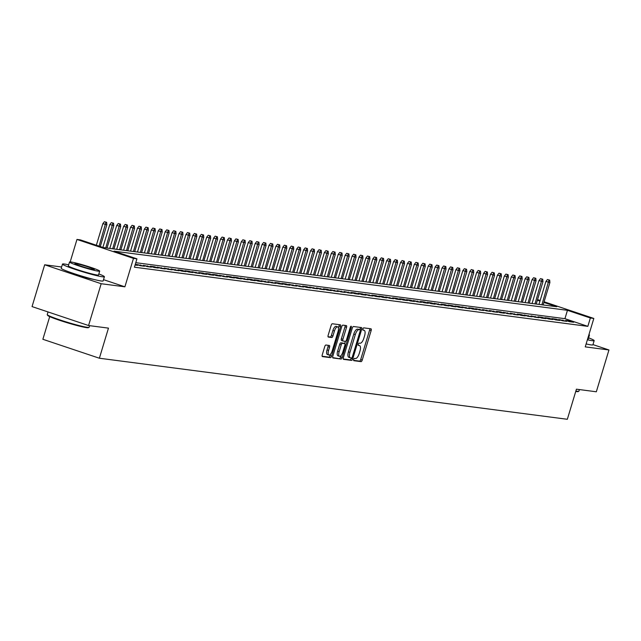 <?xml version="1.0" encoding="UTF-8"?>
<svg xmlns="http://www.w3.org/2000/svg" width="641" height="641" viewBox="0 0 641 641"><rect width="100%" height="100%" fill="white"/><g stroke="black" fill="none" stroke-linecap="round" stroke-linejoin="round"><path stroke-width="0.96" d="M353.712 359.481A1.202 0.473 108.5 0 0 353.8 360.683A1.202 0.473 108.5 0 0 353.84 360.691L361.059 361.636A1.723 0.673 108.5 0 0 362.229 360.082L371.155 330.532A1.723 0.673 108.5 0 0 371.019 328.817A1.723 0.673 108.5 0 0 370.971 328.801L363.751 327.863A1.202 0.473 108.5 0 0 362.926 328.945A1.202 0.473 108.5 0 0 363.022 330.147A1.202 0.473 108.5 0 0 363.054 330.155L363.992 330.283A5.505 2.155 108.5 0 1 364.152 330.315A5.505 2.155 108.5 0 1 364.577 335.82L363.832 338.28A5.505 2.155 108.5 0 1 360.074 343.247L359.136 343.127A1.202 0.473 108.5 0 0 358.319 344.217A1.202 0.473 108.5 0 0 358.407 345.419A1.202 0.473 108.5 0 0 358.447 345.427L359.377 345.547A5.505 2.155 108.5 0 1 359.545 345.587A5.505 2.155 108.5 0 1 359.97 351.084L359.224 353.544A5.505 2.155 108.5 0 1 355.467 358.511L354.529 358.391A1.202 0.473 108.5 0 0 353.712 359.481M325.924 345.018A1.723 0.673 108.5 0 0 324.747 346.573L322.247 354.866A1.723 0.673 108.5 0 0 322.375 356.58A1.723 0.673 108.5 0 0 322.431 356.596L330.444 357.638A1.723 0.673 108.5 0 0 331.621 356.084L340.539 326.541A1.723 0.673 108.5 0 0 340.411 324.819A1.723 0.673 108.5 0 0 340.355 324.811L332.342 323.761A1.723 0.673 108.5 0 0 331.165 325.316L328.144 335.331A1.723 0.673 108.5 0 0 328.272 337.046A1.723 0.673 108.5 0 0 328.328 337.062L331.758 337.511A1.723 0.673 108.5 0 0 332.935 335.956L334.434 330.988A4.599 1.803 108.5 0 1 337.711 326.862A4.599 1.803 108.5 0 1 338.063 331.461L332.19 350.915A4.599 1.803 108.5 0 1 328.913 355.034A4.599 1.803 108.5 0 1 328.561 350.443L329.538 347.198A1.723 0.673 108.5 0 0 329.402 345.483A1.723 0.673 108.5 0 0 329.354 345.467L325.924 345.018M88.562 325.532L32.05 306.59L44.67 264.781L101.182 283.723L88.562 325.532L108.465 328.128L99.379 358.231L567.333 419.286L576.427 389.183L596.33 391.779L608.95 349.97L585.241 346.877L593.822 318.449L590.361 317.992L587.837 326.357L134.418 267.201L136.942 258.844L133.48 258.387L76.968 239.446L80.429 239.902L103.337 247.578L556.765 306.735L543.897 302.424M101.182 283.723L124.891 286.815L133.48 258.387M343.376 357.622A1.723 0.673 108.5 0 0 343.512 359.337A1.723 0.673 108.5 0 0 343.56 359.353L351.58 360.394A1.723 0.673 108.5 0 0 352.75 358.84L361.676 329.298A1.723 0.673 108.5 0 0 361.54 327.575A1.723 0.673 108.5 0 0 361.492 327.567L353.471 326.517A1.723 0.673 108.5 0 0 352.294 328.072L343.376 357.622M341.012 359.016L332.991 357.974A1.723 0.673 108.5 0 1 332.943 357.958A1.723 0.673 108.5 0 1 332.807 356.244L341.733 326.694A1.723 0.673 108.5 0 1 342.903 325.139L346.34 325.588A1.723 0.673 108.5 0 1 346.388 325.604A1.723 0.673 108.5 0 1 346.525 327.319L342.903 339.305A1.723 0.673 108.5 0 0 343.039 341.02A1.723 0.673 108.5 0 0 343.087 341.036L345.363 341.332A1.723 0.673 108.5 0 0 346.541 339.778L350.306 327.303A1.202 0.473 108.5 0 1 351.164 326.221A1.202 0.473 108.5 0 1 351.252 327.423L342.19 357.462A1.723 0.673 108.5 0 1 341.012 359.016L332.695 357.622M608.95 349.97L592.965 344.61M569.496 321.694L573.647 322.239L569.833 320.957L565.674 320.42L569.496 321.694M562.574 320.796L566.724 321.333L558.752 319.514L562.574 320.796M555.651 319.891L559.801 320.436L555.987 319.154L551.829 318.609L555.651 319.891M548.728 318.986L552.879 319.53L549.065 318.248L544.914 317.712L548.728 318.986M541.805 318.088L545.956 318.625L542.142 317.343L537.991 316.806L541.805 318.088M534.882 317.183L539.041 317.72L531.068 315.901L534.882 317.183M527.96 316.277L532.118 316.822L524.146 314.995L527.96 316.277M521.037 315.372L525.195 315.917L521.373 314.635L517.223 314.098L521.037 315.372M514.114 314.475L518.273 315.011L510.3 313.193L514.114 314.475M507.191 313.569L511.35 314.114L503.377 312.287L507.191 313.569M500.268 312.664L504.427 313.209L500.605 311.927L496.455 311.39L500.268 312.664M493.346 311.766L497.504 312.303L489.532 310.484L493.346 311.766M486.423 310.861L490.581 311.398L482.609 309.579L486.423 310.861M479.5 309.956L483.659 310.5L475.686 308.674L479.5 309.956M472.585 309.05L476.736 309.595L472.914 308.313L468.763 307.776L472.585 309.05M465.662 308.153L469.813 308.69L461.841 306.871L465.662 308.153M458.74 307.247L462.89 307.792L459.068 306.51L454.918 305.965L458.74 307.247M451.817 306.342L455.967 306.887L452.145 305.605L447.995 305.068L451.817 306.342M444.894 305.445L449.045 305.981L445.223 304.699L441.072 304.163L444.894 305.445M437.971 304.539L442.122 305.076L434.149 303.257L437.971 304.539M431.048 303.634L435.199 304.179L431.385 302.897L427.227 302.352L431.048 303.634M424.126 302.728L428.276 303.273L424.462 301.991L420.304 301.454L424.126 302.728M417.203 301.831L421.353 302.368L413.381 300.549L417.203 301.831M410.28 300.925L414.431 301.47L410.617 300.188L406.458 299.643L410.28 300.925M403.357 300.02L407.508 300.565L403.694 299.283L399.535 298.746L403.357 300.02M396.434 299.123L400.585 299.659L396.771 298.377L392.613 297.841L396.434 299.123M389.512 298.217L393.662 298.754L385.69 296.935L389.512 298.217M382.589 297.312L386.739 297.857L382.925 296.575L378.767 296.03L382.589 297.312M375.666 296.406L379.817 296.951L376.003 295.669L371.844 295.132L375.666 296.406M368.743 295.509L372.894 296.046L364.929 294.227L368.743 295.509M361.82 294.604L365.971 295.148L362.157 293.866L358.007 293.322L361.82 294.604M354.898 293.698L359.056 294.243L355.234 292.961L351.084 292.424L354.898 293.698M347.975 292.801L352.133 293.338L344.161 291.519L347.975 292.801M341.052 291.895L345.211 292.432L337.238 290.613L341.052 291.895M334.129 290.99L338.288 291.535L330.315 289.708L334.129 290.99M327.206 290.085L331.365 290.629L327.543 289.347L323.393 288.811L327.206 290.085M320.284 289.187L324.442 289.724L316.47 287.905L320.284 289.187M313.361 288.282L317.519 288.827L309.547 287L313.361 288.282M306.438 287.376L310.597 287.921L306.775 286.639L302.624 286.102L306.438 287.376M299.515 286.479L303.674 287.016L295.701 285.197L299.515 286.479M292.592 285.574L296.751 286.11L288.779 284.292L292.592 285.574M285.678 284.668L289.828 285.213L286.006 283.931L281.856 283.386L285.678 284.668M278.755 283.763L282.905 284.308L279.083 283.026L274.933 282.489L278.755 283.763M271.832 282.865L275.983 283.402L268.01 281.583L271.832 282.865M264.909 281.96L269.06 282.505L261.087 280.678L264.909 281.96M257.986 281.054L262.137 281.599L258.323 280.317L254.165 279.772L257.986 281.054M251.064 280.157L255.214 280.694L251.4 279.412L247.242 278.875L251.064 280.157M244.141 279.252L248.291 279.788L240.319 277.97L244.141 279.252M237.218 278.346L241.369 278.891L237.555 277.609L233.396 277.064L237.218 278.346M230.295 277.441L234.446 277.986L230.632 276.704L226.473 276.167L230.295 277.441M223.372 276.543L227.523 277.08L219.551 275.261L223.372 276.543M216.45 275.638L220.6 276.183L216.786 274.901L212.628 274.356L216.45 275.638M209.527 274.733L213.677 275.277L209.863 273.995L205.705 273.451L209.527 274.733M202.604 273.827L206.755 274.372L202.941 273.09L198.782 272.553L202.604 273.827M195.681 272.93L199.832 273.467L191.859 271.648L195.681 272.93M188.758 272.024L192.909 272.569L189.095 271.287L184.945 270.742L188.758 272.024M181.836 271.119L185.986 271.664L182.172 270.382L178.022 269.845L181.836 271.119M174.913 270.222L179.071 270.758L171.099 268.94L174.913 270.222M167.99 269.316L172.149 269.861L164.176 268.034L167.99 269.316M161.067 268.411L165.226 268.956L157.253 267.129L161.067 268.411M154.144 267.505L158.303 268.05L154.481 266.768L150.331 266.231L154.144 267.505M147.222 266.608L151.38 267.145L143.408 265.326L147.222 266.608M140.299 265.703L144.457 266.247L136.485 264.421L140.299 265.703M135.075 265.021L137.535 265.342L135.211 264.565M587.837 326.357L564.929 318.681L135.78 262.69M49.71 316.614L42.867 339.289L99.379 358.231M61.608 266.993L44.67 264.781M70.189 261.897L76.968 239.446M590.361 317.992L567.453 310.316L114.026 251.16L136.942 258.844M537.559 299.587L540.163 300.461M544.089 301.775L593.822 318.449M539.97 301.102L537.358 300.228M564.929 318.681L567.453 310.316M569.833 320.957L569.601 321.71M562.91 320.059L562.678 320.804M555.987 319.154L555.763 319.907M549.065 318.248L548.84 319.002M542.142 317.343L541.917 318.096M535.219 316.446L534.995 317.199M528.296 315.54L528.072 316.293M521.373 314.635L521.149 315.388M514.451 313.737L514.226 314.483M507.528 312.832L507.303 313.585M500.605 311.927L500.381 312.68M493.682 311.021L493.458 311.774M486.759 310.124L486.535 310.877M479.837 309.218L479.612 309.972M472.914 308.313L472.689 309.066M465.991 307.416L465.767 308.161M459.068 306.51L458.844 307.263M452.145 305.605L451.921 306.358M445.223 304.699L444.998 305.453M438.308 303.802L438.075 304.555M431.385 302.897L431.153 303.65M424.462 301.991L424.23 302.744M417.539 301.094L417.307 301.839M410.617 300.188L410.384 300.941M403.694 299.283L403.461 300.036M396.771 298.377L396.539 299.131M389.848 297.48L389.616 298.233M382.925 296.575L382.693 297.328M376.003 295.669L375.778 296.422M369.08 294.772L368.855 295.517M362.157 293.866L361.933 294.62M355.234 292.961L355.01 293.714M348.311 292.056L348.087 292.809M341.389 291.158L341.164 291.911M334.466 290.253L334.241 291.006M327.543 289.347L327.319 290.101M320.62 288.45L320.396 289.195M313.697 287.545L313.473 288.298M306.775 286.639L306.55 287.392M299.852 285.734L299.627 286.487M292.929 284.836L292.705 285.59M286.006 283.931L285.782 284.684M279.083 283.026L278.859 283.779M272.161 282.128L271.936 282.873M265.238 281.223L265.013 281.976M258.323 280.317L258.091 281.07M251.4 279.412L251.168 280.165M244.477 278.514L244.245 279.268M237.555 277.609L237.322 278.362M230.632 276.704L230.399 277.457M223.709 275.806L223.477 276.551M216.786 274.901L216.554 275.654M209.863 273.995L209.631 274.749M202.941 273.09L202.708 273.843M196.018 272.193L195.793 272.946M189.095 271.287L188.871 272.04M182.172 270.382L181.948 271.135M175.249 269.484L175.025 270.23M168.327 268.579L168.102 269.332M161.404 267.674L161.179 268.427M154.481 266.768L154.257 267.521M147.558 265.871L147.334 266.624M140.635 264.965L140.411 265.719M124.891 286.815L103.521 279.652M69.901 272.209A13.661 0.962 16.8 0 0 81.647 276.351A13.661 0.962 16.8 0 0 93.73 279.404M353.608 360.346L359.529 361.123A1.723 0.673 108.5 0 0 360.707 359.569L369.625 330.019A1.723 0.673 108.5 0 0 369.745 328.641M359.865 329.706L360.146 328.785A1.723 0.673 108.5 0 0 360.266 327.407M343.255 359L350.05 359.881A1.723 0.673 108.5 0 0 351.228 358.335L351.332 357.974M351.524 357.999A1.202 0.473 108.5 0 0 352.35 356.917L360.178 330.98A1.202 0.473 108.5 0 0 360.082 329.778A1.202 0.473 108.5 0 0 360.05 329.77L359.064 329.634A5.505 2.155 108.5 0 0 355.306 334.61L349.954 352.334A5.505 2.155 108.5 0 0 350.379 357.838A5.505 2.155 108.5 0 0 350.539 357.87L351.524 357.999M358.591 329.282A1.202 0.473 108.5 0 0 358.559 329.266A1.202 0.473 108.5 0 0 358.519 329.258L360.05 329.77M350.226 357.766L349.008 357.358A5.505 2.155 108.5 0 1 348.848 357.325A5.505 2.155 108.5 0 1 348.424 351.821L353.776 334.097A5.505 2.155 108.5 0 1 357.534 329.129L358.519 329.258M342.991 340.996L341.557 340.523A1.723 0.673 108.5 0 1 341.509 340.507A1.723 0.673 108.5 0 1 341.373 338.793L344.994 326.806A1.723 0.673 108.5 0 0 345.114 325.428M345.379 341.332L344.682 343.624M341.092 355.523L340.659 356.957L342.19 357.462M339.145 351.741A4.599 1.803 108.5 0 0 339.506 356.332A4.599 1.803 108.5 0 0 342.783 352.213L344.85 345.355A1.723 0.673 108.5 0 0 344.722 343.64A1.723 0.673 108.5 0 0 344.666 343.624L342.39 343.328A1.723 0.673 108.5 0 0 341.22 344.882L339.145 351.741L337.623 351.228A4.599 1.803 108.5 0 0 337.975 355.819L339.506 356.332M343.239 343.151A1.723 0.673 108.5 0 0 343.191 343.127A1.723 0.673 108.5 0 0 343.143 343.119L344.666 343.624M337.623 351.228L339.69 344.369A1.723 0.673 108.5 0 1 340.868 342.815L343.143 343.119M339.482 358.503A1.723 0.673 108.5 0 0 340.659 356.957M328.913 355.034L327.383 354.529A4.599 1.803 108.5 0 1 327.03 349.93L328.008 346.685A1.723 0.673 108.5 0 0 328.128 345.307M337.711 326.862L336.18 326.357A4.599 1.803 108.5 0 0 332.903 330.476L334.434 330.988M328.024 336.709L330.227 336.998A1.723 0.673 108.5 0 0 331.405 335.443L332.903 330.476M338.424 327.976L339.017 326.029A1.723 0.673 108.5 0 0 339.129 324.65M322.127 356.244L328.921 357.125A1.723 0.673 108.5 0 0 330.091 355.571L330.5 354.225M549.666 280.117L547.446 279.516L549.666 280.117L549.898 282.537L545.908 281.447L538.969 304.411M548.976 280.029L541.885 304.796M549.898 282.537L543.127 304.956M545.908 281.447L547.446 279.516M575.866 391.026A21.89 1.546 16.8 0 0 577.052 391.21A21.89 1.546 16.8 0 0 578.831 391.226L578.182 391.579A21.369 1.506 -163.2 0 1 576.443 391.563A21.369 1.506 -163.2 0 1 575.738 391.459M578.831 391.226A21.89 1.546 16.8 0 0 578.919 391.138L579.392 389.568M587.388 339.754A21.89 1.546 16.8 0 0 592.3 340.708A21.89 1.546 16.8 0 0 594.167 340.635A21.89 1.546 16.8 0 0 588.606 337.839M586.13 343.937A21.89 1.546 16.8 0 0 591.042 344.89A21.89 1.546 16.8 0 0 592.901 344.818L594.167 340.635M588.783 335.131A15.761 1.114 16.8 0 0 589.456 335.019L588.302 338.865A15.761 1.114 -163.2 0 1 587.621 338.985M589.456 335.019A15.761 1.114 16.8 0 0 588.967 334.546M89.067 327.335L88.418 327.679A21.369 1.506 -163.2 0 1 86.679 327.663A21.369 1.506 -163.2 0 1 64.22 321.814A21.369 1.506 -163.2 0 1 47.61 315.364L47.258 314.707A21.89 1.546 16.8 0 0 64.276 321.325A21.89 1.546 16.8 0 0 87.288 327.319A21.89 1.546 16.8 0 0 89.067 327.335A21.89 1.546 16.8 0 0 89.155 327.247L89.628 325.676M68.667 264.829A21.89 1.546 16.8 0 0 64.348 264.012A21.89 1.546 16.8 0 0 62.489 264.084A21.89 1.546 16.8 0 0 78.795 270.59A21.89 1.546 16.8 0 0 102.536 276.808A21.89 1.546 16.8 0 0 104.403 276.736A21.89 1.546 16.8 0 0 98.842 273.939M62.489 264.084L61.224 268.267A21.89 1.546 16.8 0 0 77.537 274.773A21.89 1.546 16.8 0 0 101.27 280.99A21.89 1.546 16.8 0 0 103.137 280.918L104.403 276.736M99.692 271.119L98.53 274.965A15.761 1.114 -163.2 0 1 97.192 275.021A15.761 1.114 -163.2 0 1 80.101 270.542A15.761 1.114 -163.2 0 1 68.355 265.855L69.516 262.009A15.761 1.114 16.8 0 0 81.263 266.696A15.761 1.114 16.8 0 0 98.353 271.175A15.761 1.114 16.8 0 0 99.692 271.119A15.761 1.114 16.8 0 0 87.945 266.44A15.761 1.114 16.8 0 0 70.855 261.961A15.761 1.114 16.8 0 0 69.516 262.009M75.742 263.595A10.16 0.713 16.8 0 0 74.877 263.627A10.16 0.713 16.8 0 0 82.449 266.648A10.16 0.713 16.8 0 0 93.466 269.532A10.16 0.713 16.8 0 0 94.331 269.5A10.16 0.713 16.8 0 0 86.759 266.48A10.16 0.713 16.8 0 0 75.742 263.595M48.035 311.951L47.242 314.587A21.89 1.546 16.8 0 0 47.258 314.707M542.743 279.212L540.523 278.611L542.743 279.212L542.975 281.631L538.985 280.55L532.046 303.505M542.054 279.123L534.963 303.89M542.975 281.631L536.205 304.05M538.985 280.55L540.523 278.611M535.82 278.314L533.6 277.713L535.82 278.314L536.052 280.726L532.062 279.644L525.123 302.608M535.131 278.218L528.04 302.985M536.052 280.726L529.282 303.145M532.062 279.644L533.6 277.713M528.897 277.409L526.678 276.808L528.897 277.409L529.129 279.821L525.139 278.739L518.2 301.703M528.208 277.321L521.117 302.079M529.129 279.821L522.359 302.248M525.139 278.739L526.678 276.808M521.974 276.503L519.755 275.902L521.974 276.503L522.207 278.923L518.216 277.833L511.278 300.797M521.285 276.415L514.194 301.182M522.207 278.923L515.444 301.342M518.216 277.833L519.755 275.902M515.06 275.606L512.84 274.997L515.06 275.606L515.284 278.018L511.294 276.936L504.363 299.9M514.362 275.51L507.271 300.276M515.284 278.018L508.521 300.437M511.294 276.936L512.84 274.997M508.137 274.701L505.917 274.1L508.137 274.701L508.361 277.112L504.371 276.031L497.44 298.994M507.44 274.612L500.349 299.371M508.361 277.112L501.599 299.539M504.371 276.031L505.917 274.1M501.214 273.795L498.994 273.194L501.214 273.795L501.438 276.215L497.448 275.125L490.517 298.089M500.517 273.707L493.426 298.474M501.438 276.215L494.676 298.634M497.448 275.125L498.994 273.194M494.291 272.89L492.072 272.289L494.291 272.89L494.523 275.31L490.525 274.228L483.594 297.184M493.594 272.802L486.503 297.568M494.523 275.31L487.753 297.728M490.525 274.228L492.072 272.289M487.368 271.992L485.149 271.391L487.368 271.992L487.601 274.404L483.602 273.322L476.672 296.286M486.671 271.896L479.58 296.663M487.601 274.404L480.83 296.823M483.602 273.322L485.149 271.391M480.446 271.087L478.226 270.486L480.446 271.087L480.678 273.499L476.68 272.417L469.749 295.381M479.748 270.999L472.657 295.757M480.678 273.499L473.907 295.926M476.68 272.417L478.226 270.486M473.523 270.181L471.303 269.581L473.523 270.181L473.755 272.601L469.757 271.512L462.826 294.475M472.826 270.093L465.735 294.86M473.755 272.601L466.985 295.02M469.757 271.512L471.303 269.581M466.6 269.284L464.38 268.675L466.6 269.284L466.832 271.696L462.834 270.614L455.903 293.578M465.903 269.188L458.812 293.955M466.832 271.696L460.062 294.115M462.834 270.614L464.38 268.675M459.677 268.379L457.458 267.778L459.677 268.379L459.909 270.79L455.911 269.709L448.98 292.673M458.98 268.291L451.889 293.049M459.909 270.79L453.139 293.217M455.911 269.709L457.458 267.778M452.754 267.473L450.535 266.872L452.754 267.473L452.987 269.893L448.988 268.803L442.058 291.767M452.057 267.385L444.966 292.152M452.987 269.893L446.216 292.312M448.988 268.803L450.535 266.872M445.832 266.568L443.612 265.967L445.832 266.568L446.064 268.988L442.066 267.906L435.135 290.862M445.142 266.48L438.043 291.246M446.064 268.988L439.293 291.407M442.066 267.906L443.612 265.967M438.909 265.67L436.689 265.07L438.909 265.67L439.141 268.082L435.143 267.001L428.212 289.964M438.22 265.574L431.121 290.341M439.141 268.082L432.371 290.501M435.143 267.001L436.689 265.07M431.986 264.765L429.766 264.164L431.986 264.765L432.218 267.177L428.22 266.095L421.289 289.059M431.297 264.677L424.206 289.436M432.218 267.177L425.448 289.604M428.22 266.095L429.766 264.164M425.063 263.86L422.844 263.259L425.063 263.86L425.295 266.279L421.297 265.19L414.366 288.154M424.374 263.772L417.283 288.538M425.295 266.279L418.525 288.698M421.297 265.19L422.844 263.259M418.14 262.962L415.921 262.353L418.14 262.962L418.373 265.374L414.374 264.292L407.444 287.256M417.451 262.866L410.36 287.633M418.373 265.374L411.602 287.793M414.374 264.292L415.921 262.353M411.218 262.057L408.998 261.456L411.218 262.057L411.45 264.469L407.452 263.387L400.521 286.351M410.528 261.969L403.437 286.727M411.45 264.469L404.679 286.896M407.452 263.387L408.998 261.456M404.295 261.151L402.075 260.55L404.295 261.151L404.527 263.571L400.529 262.481L393.598 285.445M403.606 261.063L396.515 285.83M404.527 263.571L397.757 285.99M400.529 262.481L402.075 260.55M397.372 260.246L395.152 259.645L397.372 260.246L397.604 262.666L393.606 261.584L386.675 284.54M396.683 260.158L389.592 284.925M397.604 262.666L390.834 285.085M393.606 261.584L395.152 259.645M390.449 259.349L388.23 258.748L390.449 259.349L390.681 261.76L386.683 260.679L379.752 283.642M389.76 259.252L382.669 284.019M390.681 261.76L383.911 284.179M386.683 260.679L388.23 258.748M383.526 258.443L381.307 257.842L383.526 258.443L383.759 260.855L379.768 259.773L372.83 282.737M382.837 258.355L375.746 283.114M383.759 260.855L376.988 283.282M379.768 259.773L381.307 257.842M376.604 257.538L374.384 256.937L376.604 257.538L376.836 259.958L372.846 258.868L365.907 281.832M375.914 257.45L368.823 282.216M376.836 259.958L370.065 282.377M372.846 258.868L374.384 256.937M369.681 256.64L367.461 256.031L369.681 256.64L369.913 259.052L365.923 257.97L358.984 280.934M368.992 256.544L361.901 281.311M369.913 259.052L363.143 281.471M365.923 257.97L367.461 256.031M362.758 255.735L360.538 255.134L362.758 255.735L362.99 258.147L359 257.065L352.061 280.029M362.069 255.647L354.978 280.405M362.99 258.147L356.22 280.574M359 257.065L360.538 255.134M355.835 254.83L353.616 254.229L355.835 254.83L356.067 257.249L352.077 256.16L345.138 279.123M355.146 254.741L348.055 279.508M356.067 257.249L349.297 279.668M352.077 256.16L353.616 254.229M348.912 253.924L346.693 253.323L348.912 253.924L349.145 256.344L345.154 255.262L338.216 278.218M348.223 253.836L341.132 278.603M349.145 256.344L342.374 278.763M345.154 255.262L346.693 253.323M341.99 253.027L339.77 252.426L341.99 253.027L342.222 255.439L338.232 254.357L331.293 277.321M341.3 252.931L334.209 277.697M342.222 255.439L335.459 277.857M338.232 254.357L339.77 252.426M335.075 252.121L332.855 251.52L335.075 252.121L335.299 254.533L331.309 253.451L324.378 276.415M334.378 252.033L327.287 276.792M335.299 254.533L328.537 276.96M331.309 253.451L332.855 251.52M328.152 251.216L325.932 250.615L328.152 251.216L328.376 253.636L324.386 252.546L317.455 275.51M327.455 251.128L320.364 275.894M328.376 253.636L321.614 276.055M324.386 252.546L325.932 250.615M321.229 250.319L319.01 249.71L321.229 250.319L321.453 252.73L317.463 251.649L310.532 274.612M320.532 250.222L313.441 274.989M321.453 252.73L314.691 275.149M317.463 251.649L319.01 249.71M314.306 249.413L312.087 248.812L314.306 249.413L314.539 251.825L310.54 250.743L303.61 273.707M313.609 249.325L306.518 274.084M314.539 251.825L307.768 274.252M310.54 250.743L312.087 248.812M307.384 248.508L305.164 247.907L307.384 248.508L307.616 250.927L303.618 249.838L296.687 272.802M306.686 248.42L299.595 273.186M307.616 250.927L300.845 273.346M303.618 249.838L305.164 247.907M300.461 247.602L298.241 247.001L300.461 247.602L300.693 250.022L296.695 248.94L289.764 271.896M299.764 247.514L292.673 272.281M300.693 250.022L293.923 272.441M296.695 248.94L298.241 247.001M293.538 246.705L291.318 246.104L293.538 246.705L293.77 249.117L289.772 248.035L282.841 270.999M292.841 246.609L285.75 271.375M293.77 249.117L287 271.536M289.772 248.035L291.318 246.104M286.615 245.799L284.396 245.199L286.615 245.799L286.848 248.211L282.849 247.13L275.918 270.093M285.918 245.711L278.827 270.47M286.848 248.211L280.077 270.638M282.849 247.13L284.396 245.199M279.692 244.894L277.473 244.293L279.692 244.894L279.925 247.314L275.926 246.224L268.996 269.188M278.995 244.806L271.904 269.573M279.925 247.314L273.154 269.733M275.926 246.224L277.473 244.293M272.77 243.997L270.55 243.388L272.77 243.997L273.002 246.408L269.004 245.327L262.073 268.291M272.072 243.9L264.981 268.667M273.002 246.408L266.231 268.827M269.004 245.327L270.55 243.388M265.847 243.091L263.627 242.49L265.847 243.091L266.079 245.503L262.081 244.421L255.15 267.385M265.158 243.003L258.059 267.762M266.079 245.503L259.309 267.93M262.081 244.421L263.627 242.49M258.924 242.186L256.704 241.585L258.924 242.186L259.156 244.606L255.158 243.516L248.227 266.48M258.235 242.098L251.136 266.864M259.156 244.606L252.386 267.025M255.158 243.516L256.704 241.585M252.001 241.28L249.782 240.679L252.001 241.28L252.234 243.7L248.235 242.61L241.304 265.574M251.312 241.192L244.213 265.959M252.234 243.7L245.463 266.119M248.235 242.61L249.782 240.679M245.078 240.383L242.859 239.782L245.078 240.383L245.311 242.795L241.312 241.713L234.382 264.677M244.389 240.287L237.298 265.054M245.311 242.795L238.54 265.214M241.312 241.713L242.859 239.782M238.156 239.478L235.936 238.877L238.156 239.478L238.388 241.889L234.39 240.808L227.459 263.772M237.466 239.389L230.375 264.148M238.388 241.889L231.617 264.316M234.39 240.808L235.936 238.877M231.233 238.572L229.013 237.971L231.233 238.572L231.465 240.992L227.467 239.902L220.536 262.866M230.544 238.484L223.453 263.251M231.465 240.992L224.695 263.411M227.467 239.902L229.013 237.971M224.31 237.675L222.09 237.066L224.31 237.675L224.542 240.087L220.544 239.005L213.613 261.969M223.621 237.579L216.53 262.345M224.542 240.087L217.772 262.506M220.544 239.005L222.09 237.066M217.387 236.769L215.168 236.168L217.387 236.769L217.62 239.181L213.621 238.099L206.69 261.063M216.698 236.681L209.607 261.44M217.62 239.181L210.849 261.608M213.621 238.099L215.168 236.168M210.464 235.864L208.245 235.263L210.464 235.864L210.697 238.276L206.698 237.194L199.768 260.158M209.775 235.776L202.684 260.542M210.697 238.276L203.926 260.703M206.698 237.194L208.245 235.263M203.542 234.959L201.322 234.358L203.542 234.959L203.774 237.378L199.784 236.289L192.845 259.252M202.852 234.87L195.761 259.637M203.774 237.378L197.003 259.797M199.784 236.289L201.322 234.358M196.619 234.061L194.399 233.452L196.619 234.061L196.851 236.473L192.861 235.391L185.922 258.355M195.93 233.965L188.839 258.732M196.851 236.473L190.081 258.892M192.861 235.391L194.399 233.452M189.696 233.156L187.476 232.555L189.696 233.156L189.928 235.567L185.938 234.486L178.999 257.45M189.007 233.068L181.916 257.826M189.928 235.567L183.158 257.994M185.938 234.486L187.476 232.555M182.773 232.25L180.554 231.649L182.773 232.25L183.006 234.67L179.015 233.58L172.076 256.544M182.084 232.162L174.993 256.929M183.006 234.67L176.235 257.089M179.015 233.58L180.554 231.649M175.85 231.353L173.631 230.744L175.85 231.353L176.083 233.765L172.092 232.683L165.154 255.647M175.161 231.257L168.07 256.023M176.083 233.765L169.312 256.184M172.092 232.683L173.631 230.744M168.928 230.448L166.708 229.847L168.928 230.448L169.16 232.859L165.17 231.778L158.231 254.741M168.238 230.359L161.147 255.118M169.16 232.859L162.389 255.286M165.17 231.778L166.708 229.847M162.005 229.542L159.785 228.941L162.005 229.542L162.237 231.954L158.247 230.872L151.308 253.836M161.316 229.454L154.225 254.221M162.237 231.954L155.475 254.381M158.247 230.872L159.785 228.941M155.09 228.637L152.862 228.036L155.09 228.637L155.314 231.056L151.324 229.967L144.393 252.931M154.393 228.549L147.302 253.315M155.314 231.056L148.552 253.475M151.324 229.967L152.862 228.036M148.167 227.739L145.948 227.13L148.167 227.739L148.392 230.151L144.401 229.069L137.47 252.033M147.47 227.643L140.379 252.41M148.392 230.151L141.629 252.57M144.401 229.069L145.948 227.13M141.244 226.834L139.025 226.233L141.244 226.834L141.469 229.246L137.478 228.164L130.548 251.128M140.547 226.746L133.456 251.504M141.469 229.246L134.706 251.673M137.478 228.164L139.025 226.233M134.322 225.928L132.102 225.328L134.322 225.928L134.554 228.348L130.556 227.259L123.625 250.222M133.624 225.84L126.533 250.607M134.554 228.348L127.783 250.767M130.556 227.259L132.102 225.328M127.399 225.031L125.179 224.422L127.399 225.031L127.631 227.443L123.633 226.361L116.702 249.325M126.702 224.935L119.611 249.702M127.631 227.443L120.861 249.862M123.633 226.361L125.179 224.422M120.476 224.126L118.256 223.525L120.476 224.126L120.708 226.537L116.71 225.456L109.779 248.42M119.779 224.038L112.688 248.796M120.708 226.537L113.938 248.964M116.71 225.456L118.256 223.525M113.553 223.22L111.334 222.619L113.553 223.22L113.786 225.632L109.787 224.55L102.881 247.426M112.856 223.132L105.765 247.899M113.786 225.632L107.015 248.059M109.787 224.55L111.334 222.619M106.63 222.315L104.411 221.714L106.63 222.315L106.863 224.735L102.864 223.645L96.35 245.239M105.933 222.227L99.099 246.16M106.863 224.735L100.276 246.553M102.864 223.645L104.411 221.714M358.231 345.162L359.377 345.547M362.838 329.899L363.992 330.283M369.625 330.019L371.155 330.532M360.707 359.569L362.229 360.082M359.529 361.123L361.059 361.636M360.146 328.785L361.676 329.298M351.228 358.335L352.75 358.84M350.05 359.881L351.58 360.394M357.534 329.129L359.064 329.634M353.776 334.097L355.306 334.61M348.424 351.821L349.954 352.334M344.994 326.806L346.525 327.319M341.373 338.793L342.903 339.305M350.363 327.126L351.252 327.423M340.868 342.815L342.39 343.328M339.69 344.369L341.22 344.882M328.008 346.685L329.538 347.198M327.03 349.93L328.561 350.443M331.405 335.443L332.935 335.956M330.227 336.998L331.758 337.511M339.017 326.029L340.539 326.541M330.091 355.571L331.621 356.084M328.921 357.125L330.444 357.638M358.223 345.146L359.545 345.587M362.838 329.875L364.152 330.315M358.559 329.266L360.082 329.778M348.848 357.325L350.379 357.838M341.509 340.507L343.039 341.02M343.191 343.127L344.722 343.64"/></g></svg>
